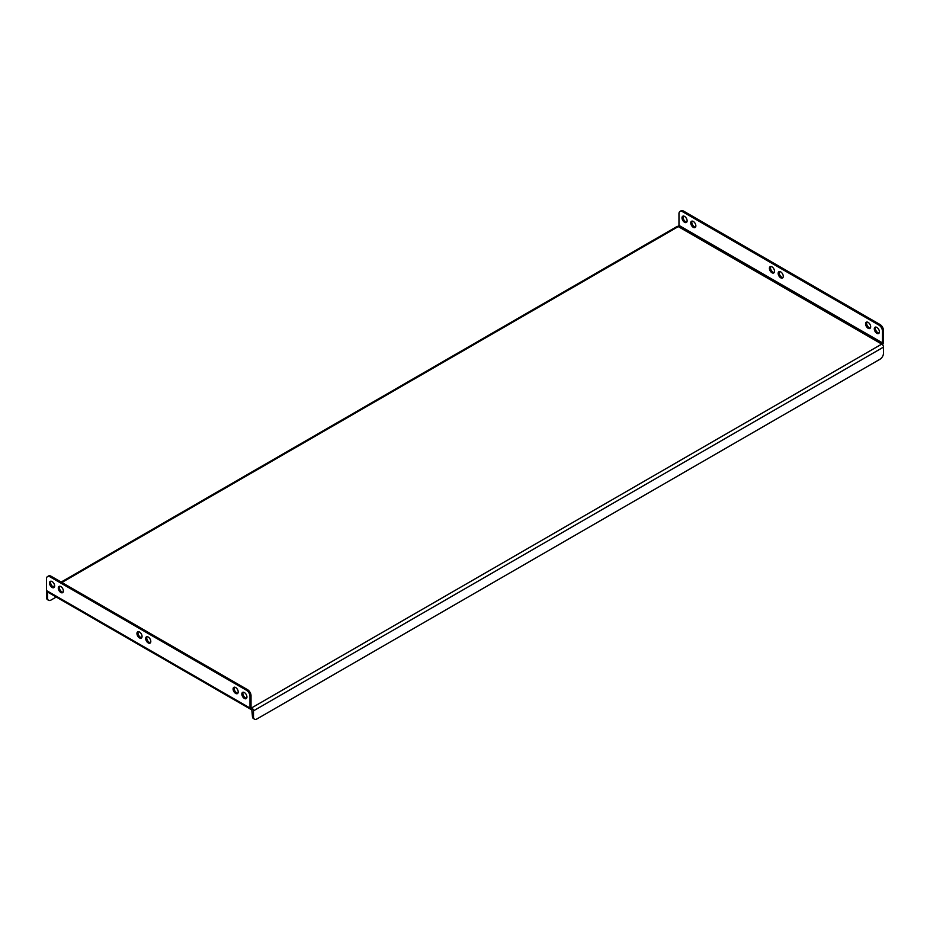<?xml version="1.0" encoding="UTF-8"?>
<svg xmlns="http://www.w3.org/2000/svg" width="930" height="930" viewBox="0 0 930 930"><rect width="100%" height="100%" fill="white"/><g stroke="black" fill="none" stroke-linecap="round" stroke-linejoin="round"><path stroke-width="1.4" d="M150.497 642.7A3.604 2.081 60 0 1 149.288 642.351A3.604 2.081 60 0 1 147.033 636.713M148.242 642.956A3.604 2.081 60 0 1 145.882 639.77A3.604 2.081 60 0 1 146.44 636.876A3.604 2.081 60 0 1 148.242 637.062A3.604 2.081 60 0 1 150.602 640.235A3.604 2.081 60 0 1 150.044 643.13A3.604 2.081 60 0 1 148.242 642.956M141.755 637.654A3.604 2.081 60 0 1 140.546 637.306A3.604 2.081 60 0 1 138.303 631.668M139.5 637.91A3.604 2.081 60 0 1 137.14 634.725A3.604 2.081 60 0 1 137.698 631.83A3.604 2.081 60 0 1 139.5 632.016A3.604 2.081 60 0 1 141.86 635.19A3.604 2.081 60 0 1 141.302 638.085A3.604 2.081 60 0 1 139.5 637.91M782.967 277.547A3.604 2.081 60 0 1 781.758 277.198A3.604 2.081 60 0 1 779.503 271.56M780.712 271.909A3.604 2.081 -120 0 0 778.91 271.723A3.604 2.081 -120 0 0 778.352 274.617A3.604 2.081 -120 0 0 780.712 277.803A3.604 2.081 -120 0 0 782.514 277.977A3.604 2.081 -120 0 0 783.072 275.082A3.604 2.081 -120 0 0 780.712 271.909M774.225 272.49A3.604 2.081 60 0 1 773.016 272.153A3.604 2.081 60 0 1 770.772 266.515M771.97 266.864A3.604 2.081 -120 0 0 770.168 266.678A3.604 2.081 -120 0 0 769.61 269.572A3.604 2.081 -120 0 0 771.97 272.757A3.604 2.081 -120 0 0 773.772 272.932A3.604 2.081 -120 0 0 774.33 270.037A3.604 2.081 -120 0 0 771.97 266.864M246.636 698.209A3.604 2.081 60 0 1 245.439 697.86A3.604 2.081 60 0 1 243.183 692.222M244.392 698.465A3.604 2.081 60 0 1 242.032 695.28A3.604 2.081 60 0 1 242.579 692.397A3.604 2.081 60 0 1 244.392 692.571A3.604 2.081 60 0 1 246.741 695.745A3.604 2.081 60 0 1 246.194 698.639A3.604 2.081 60 0 1 244.392 698.465M237.894 693.164A3.604 2.081 60 0 1 236.697 692.815A3.604 2.081 60 0 1 234.441 687.177M235.65 693.42A3.604 2.081 60 0 1 233.291 690.234A3.604 2.081 60 0 1 233.837 687.34A3.604 2.081 60 0 1 235.65 687.526A3.604 2.081 60 0 1 238.01 690.699A3.604 2.081 60 0 1 237.452 693.594A3.604 2.081 60 0 1 235.65 693.42M63.089 592.236A3.604 2.081 60 0 1 61.88 591.887A3.604 2.081 60 0 1 59.636 586.249M60.834 592.491A3.604 2.081 60 0 1 58.474 589.306A3.604 2.081 60 0 1 59.032 586.423A3.604 2.081 60 0 1 60.834 586.598A3.604 2.081 60 0 1 63.194 589.783A3.604 2.081 60 0 1 62.636 592.666A3.604 2.081 60 0 1 60.834 592.491M54.347 587.19A3.604 2.081 60 0 1 53.138 586.842A3.604 2.081 60 0 1 50.894 581.204M52.092 587.446A3.604 2.081 60 0 1 49.732 584.261A3.604 2.081 60 0 1 50.29 581.366A3.604 2.081 60 0 1 52.092 581.552A3.604 2.081 60 0 1 54.452 584.726A3.604 2.081 60 0 1 53.894 587.621A3.604 2.081 60 0 1 52.092 587.446M879.106 333.056A3.604 2.081 60 0 1 877.908 332.708A3.604 2.081 60 0 1 875.653 327.069M876.862 327.418A3.604 2.081 -120 0 0 875.049 327.232A3.604 2.081 -120 0 0 874.502 330.127A3.604 2.081 -120 0 0 876.862 333.312A3.604 2.081 -120 0 0 878.664 333.486A3.604 2.081 -120 0 0 879.21 330.592A3.604 2.081 -120 0 0 876.862 327.418M870.364 328.011A3.604 2.081 60 0 1 869.166 327.662A3.604 2.081 60 0 1 866.911 322.024M868.12 322.373A3.604 2.081 -120 0 0 866.307 322.187A3.604 2.081 -120 0 0 865.76 325.082A3.604 2.081 -120 0 0 868.12 328.267A3.604 2.081 -120 0 0 869.922 328.441A3.604 2.081 -120 0 0 870.48 325.547A3.604 2.081 -120 0 0 868.12 322.373M695.559 227.083A3.604 2.081 60 0 1 694.35 226.734A3.604 2.081 60 0 1 692.106 221.096M693.303 221.445A3.604 2.081 -120 0 0 691.502 221.27A3.604 2.081 -120 0 0 690.944 224.153A3.604 2.081 -120 0 0 693.303 227.339A3.604 2.081 -120 0 0 695.105 227.513A3.604 2.081 -120 0 0 695.663 224.618A3.604 2.081 -120 0 0 693.303 221.445M686.817 222.038A3.604 2.081 60 0 1 685.608 221.689A3.604 2.081 60 0 1 683.364 216.051M684.561 216.399A3.604 2.081 -120 0 0 682.76 216.213A3.604 2.081 -120 0 0 682.202 219.108A3.604 2.081 -120 0 0 684.561 222.293A3.604 2.081 -120 0 0 686.363 222.468A3.604 2.081 -120 0 0 686.921 219.573A3.604 2.081 -120 0 0 684.561 216.399M250.496 709.16A2.476 1.43 120 0 0 251.728 709.044L251.03 707.428L251.03 695.721L249.984 696.326L249.984 708.032A2.476 1.43 120 0 0 250.496 709.16L47.011 591.689A2.476 1.43 -60 0 1 46.5 590.55L46.5 578.844A4.941 2.86 -120 0 1 47.523 576.577L48.569 575.972A4.941 2.86 60 0 1 51.045 576.216L49.999 576.832A4.941 2.86 -120 0 0 47.523 576.577M249.984 696.326A4.941 2.86 -120 0 0 246.485 690.269L49.999 576.832M246.485 690.269L247.531 689.665L51.045 576.216M247.531 689.665A4.941 2.86 60 0 1 251.03 695.721M251.728 709.044L252.425 716.309L253.483 716.914L253.483 710.857A2.476 1.43 -120 0 0 251.728 707.835L881.756 344.088L882.454 342.879L678.97 225.397L678.272 226.606L61.88 582.482M882.477 344.693A2.476 1.43 120 0 0 883.5 342.275L883.5 330.569L882.454 331.173L882.454 342.879M678.97 225.397L678.97 213.691A4.941 2.86 -120 0 1 679.993 211.424A4.941 2.86 -120 0 1 682.469 211.668L878.955 325.116L880.001 324.512A4.941 2.86 60 0 1 883.5 330.569M679.993 211.424L681.039 210.819A4.941 2.86 60 0 1 683.515 211.064L880.001 324.512M882.454 331.173A4.941 2.86 -120 0 0 878.955 325.116M61.159 582.064L677.04 226.49A2.476 1.43 60 0 1 678.272 226.606L881.756 344.088A2.476 1.43 60 0 1 883.5 347.123L883.5 353.168A4.941 2.86 120 0 1 880.001 359.224L256.971 718.937A4.941 2.86 120 0 1 254.506 719.181L253.448 718.576A4.941 2.86 -60 0 1 252.425 716.309M253.483 716.914A4.941 2.86 120 0 0 254.506 719.181M46.535 590.957A2.476 1.43 -120 0 0 46.5 591.364L46.5 597.42L47.546 598.025L47.546 591.992M47.546 598.025A4.941 2.86 120 0 0 48.569 600.28L47.523 599.676A4.941 2.86 -60 0 1 46.5 597.42M56.265 597.025L51.045 600.036A4.941 2.86 120 0 1 48.569 600.28M54.556 586.714L53.835 587.132M251.03 707.428L251.728 707.835M249.984 708.032L46.5 590.55M683.515 211.064L682.469 211.668M253.483 710.857L883.5 347.123M53.022 586.76L54.638 585.819"/></g></svg>
